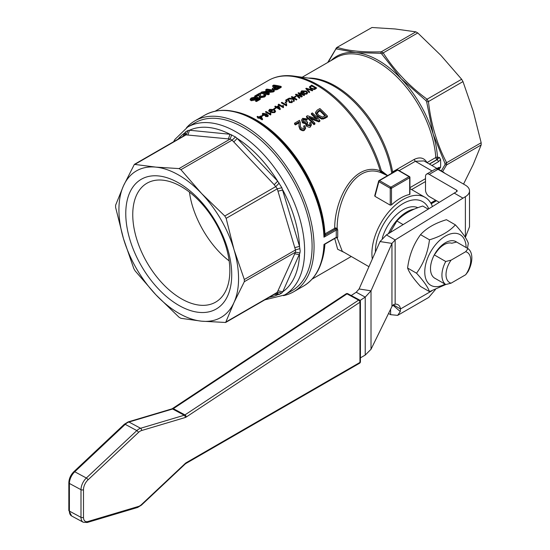 <?xml version="1.0" encoding="UTF-8"?>
<svg xmlns="http://www.w3.org/2000/svg" width="550" height="550" viewBox="0 0 550 550"><rect width="100%" height="100%" fill="white"/><g stroke="black" fill="none" stroke-linecap="round" stroke-linejoin="round"><path stroke-width="0.82" d="M385.261 174.357L380.201 170.796C354.09 161.404 334.62 199.389 334.696 228.113L335.314 229.151L336.27 229.075L336.27 237.559L337.164 237.909L337.728 237.181L337.728 229.996L337.164 228.333C336.944 200.179 355.073 162.938 380.641 172.507L387.537 175.67M261.051 116.27L262.604 115.149A96.938 55.969 60 0 1 263.189 115.479L261.635 116.669A96.938 55.969 -120 0 0 261.229 116.435M269.981 113.733L270.243 112.681A96.938 55.969 60 0 1 270.827 113.025L270.566 114.709A96.938 55.969 -120 0 0 265.519 111.794L266.035 111.492A96.938 55.969 60 0 1 269.981 113.74L269.974 113.877M270.676 113.864L270.827 113.025M270.903 114.517L270.566 114.998A96.938 55.969 -120 0 0 265.519 112.083L265.519 111.794M275.873 108.157L274.319 109.34A96.938 55.969 -120 0 0 273.735 109.01L275.289 107.828A96.938 55.969 60 0 1 275.873 108.157L274.319 109.051A96.938 55.969 -120 0 0 273.735 108.721M280.376 109.051L279.888 109.615A96.938 55.969 -120 0 0 276.65 107.697L276.066 108.034A96.938 55.969 -120 0 0 275.488 107.704L276.066 107.085A96.938 55.969 -120 0 0 274.842 106.411L275.357 106.116A96.938 55.969 60 0 1 276.588 106.782L278.334 105.772A96.938 55.969 60 0 1 278.919 106.102L280.376 109.051L279.888 109.333A96.938 55.969 -120 0 0 276.65 107.408L276.066 107.745A96.938 55.969 -120 0 0 275.488 107.422M275.811 107.229A96.938 55.969 -120 0 0 274.842 106.7L274.842 106.411M286.234 100.774L286.234 100.485A96.938 55.969 -120 0 0 285.649 100.169L285.649 100.458A96.938 55.969 -120 0 1 286.234 100.774L288.173 99.653L289.3 102.527L291.961 102.644L292.497 101.777M291.961 102.644L292.511 101.633L291.803 100.684L291.218 100.946L291.466 102.314M301.572 92.421L302.287 91.431L305.814 91.637L306.873 92.751M302.287 91.431L301.572 92.132A96.938 55.969 60 0 1 302.486 92.647L303.71 91.933A96.938 55.969 60 0 1 304.294 92.269L302.548 93.562A96.938 55.969 -120 0 0 300.719 92.537L300.719 92.249A96.938 55.969 -120 0 1 302.548 93.28L302.548 93.562M305.814 91.637L306.886 92.613L306.288 93.397L304.04 93.473L303.648 94.132L306.817 94.071L307.643 92.826M310.832 88.777L314.373 89.519L315.253 89.121L310.832 88.488L309.396 86.921L310.131 88.316L310.832 88.488M309.396 86.921L311.678 85.147A96.938 55.969 60 0 1 316.663 88.021L315.253 89.121M255.702 96.862L251.212 97.983L250.154 99.22L251.322 99.811L256.073 98.917L257.015 98.003L258.617 98.677L255.64 100.396A97.996 56.574 60 0 1 256.513 100.616L260.232 98.464L257.111 97.213L255.509 98.615L252.209 99.234L251.336 98.739L251.969 98.065L255.702 96.862L255.702 97.783L251.756 99.131M260.232 98.464L260.232 99.364L256.513 101.509A96.938 55.969 -120 0 0 255.64 101.296L255.64 100.396M257.716 99.192L257.015 98.917L256.073 99.825L251.322 100.733L250.154 99.859M260.514 95.59L260.198 93.321L259.669 93.184L254.726 96.037A97.996 56.574 60 0 1 255.613 96.14L259.277 94.029L259.153 95.906L260.171 96.917L264.577 96.064L265.726 94.868L264.846 94.153L263.801 94.676L264.495 95.157L263.842 95.865L261.14 96.381L260.397 95.507L260.611 94.036L260.452 95.879M264.124 95.679L263.801 94.676M265.726 94.868L265.726 95.769L264.577 96.958L260.171 97.824L259.153 96.821L259.153 95.906M259.284 94.971L255.702 97.02M281.174 86.46L281.174 87.354L277.138 89.623L273.295 90.152L272.284 89.458L272.284 88.543L273.295 89.244L277.138 88.729L281.174 86.46A97.996 56.574 -120 0 0 273.694 85.085L272.704 85.662A97.996 56.574 60 0 1 275.743 86.082L272.291 88.543M274.484 86.811A96.938 55.969 -120 0 0 272.704 86.591L272.704 85.662M274.209 90.482A97.996 56.574 -120 0 0 266.729 89.107L265.781 89.657A97.996 56.574 60 0 1 271.652 90.64L261.848 91.926L260.837 92.51A97.996 56.574 60 0 1 268.311 93.878L269.259 93.335A97.996 56.574 -120 0 0 263.388 92.166L273.192 91.066L274.209 90.482L274.209 91.376L273.192 91.96L266.365 92.675M269.259 93.335L269.259 94.229L268.311 94.779A96.938 55.969 -120 0 0 260.837 93.445L260.837 92.51M268.627 90.963A96.938 55.969 -120 0 0 265.781 90.585L265.781 89.657M304.239 127.889L303.634 126.074L304.329 127.449L303.676 128.473L300.974 127.937L300.231 125.716L300.444 122.787L299.502 120.34L294.559 123.193A97.996 56.574 60 0 1 295.446 124.011L299.111 121.901L298.987 125.785L300.004 128.459C301.991 129.876 303.456 130.151 304.411 129.284L305.559 127.573L304.673 125.627L303.634 126.074M305.559 128.466L304.411 130.226C303.552 131.113 302.087 130.831 300.004 129.387L298.987 126.624M299.193 123.193L299.111 122.801L295.446 124.919A96.938 55.969 -120 0 0 294.559 124.094L294.559 123.193M300.444 122.787L300.245 126.142M321.736 118.181L323.373 118.113L327.387 115.974L327.387 116.909L324.809 118.401L321.736 119.116L317.508 116.655L315.562 113.183L315.562 112.276L317.508 115.734L321.736 118.181L321.736 119.116M310.035 124.603L309.574 122.891L310.131 124.162L309.574 125.07L307.182 124.561L306.68 123.571L307.622 122.341L306.914 121.481L306.377 121.956L303.456 121.385L302.789 120.065L303.435 119.02L306.371 119.563L307.168 118.924L302.679 118.319L301.558 120.058L302.5 121.963L305.738 122.959L306.219 125.091L310.344 125.861L311.334 124.272L310.661 122.526L309.574 122.891M311.334 125.159L310.344 126.796C310.234 127.641 308.853 127.38 306.219 126.019L305.553 123.674M305.738 123.881L302.5 122.877L301.558 120.058M307.168 118.924L307.168 119.831L306.371 120.478L303.435 119.927L302.871 120.532M307.622 122.341L307.622 123.262L306.797 124.032M314.903 123.179L314.903 124.121L313.954 124.664A96.938 55.969 -120 0 0 306.474 117.219L306.474 116.318A97.996 56.574 60 0 1 313.954 123.729L314.903 123.179A97.996 56.574 -120 0 0 309.031 117.267L318.835 120.911L319.846 120.326A97.996 56.574 -120 0 0 312.373 112.915L311.424 113.458A97.996 56.574 60 0 1 317.295 119.185L307.491 115.727L306.474 116.318M315.844 118.628A96.938 55.969 -120 0 0 311.424 114.359L311.424 113.458M319.846 120.326L319.846 121.268L318.835 121.853L310.496 118.683M312.792 90.255L312.256 90.853L306.659 88.694L309.732 92.022L309.196 92.331L305.779 88.55L306.316 88.241L312.792 90.255L312.256 90.564L307.643 89.011M306.659 88.976L307.643 89.299M309.732 92.022L309.196 92.62L305.779 88.55M302.321 96.298L301.599 97.006L296.416 94.738L299.894 97.701L299.372 98.003L295.453 94.511L296.031 94.181L301.393 96.119L298.004 93.039L298.574 92.709L304.597 94.985L304.074 95.287L299.007 93.239L302.321 96.298L301.599 96.718L298.499 95.542M297.165 95.329L298.499 95.831M299.894 97.701L299.372 98.292L295.453 94.511M300.933 95.982L298.004 93.039M304.597 94.985L304.074 95.576L300.197 93.706M299.661 93.789L300.197 93.995M296.141 96.456L294.587 97.639A96.938 55.969 -120 0 0 294.002 97.309L295.556 96.126A96.938 55.969 60 0 1 296.141 96.456L294.587 97.35A96.938 55.969 -120 0 0 294.002 97.027M294.284 100.939L293.624 101.613L293.322 99.399L288.564 98.773L289.156 98.147L293.26 98.67L293.143 97.79A96.938 55.969 -120 0 0 291.411 96.841L291.933 96.546A96.938 55.969 60 0 1 296.918 99.419L296.395 99.722A96.938 55.969 -120 0 0 293.913 98.237L294.284 100.939L293.624 101.324L293.322 99.11L288.564 98.484M293.26 98.959L293.143 98.079A96.938 55.969 -120 0 0 291.411 97.13L291.411 96.841M296.918 99.419L296.395 100.011A96.938 55.969 -120 0 0 293.954 98.546M287.272 101.578L285.718 102.761A96.938 55.969 -120 0 0 285.134 102.431L286.688 101.248A96.938 55.969 60 0 1 287.272 101.578L285.718 102.472A96.938 55.969 -120 0 0 285.134 102.142M285.842 104.576L286.103 103.524A96.938 55.969 60 0 1 286.688 103.868L286.426 105.552A96.938 55.969 -120 0 0 281.38 102.637L281.896 102.334A96.938 55.969 60 0 1 285.842 104.583L285.835 104.72M286.536 104.706L286.688 103.868M286.763 105.359L286.426 105.841A96.938 55.969 -120 0 0 281.38 102.926L281.38 102.637M282.673 106.404L282.934 105.353A96.938 55.969 60 0 1 283.511 105.703L283.257 107.387A96.938 55.969 -120 0 0 278.204 104.466L278.726 104.17A96.938 55.969 60 0 1 282.673 106.411L282.666 106.549M283.36 106.535L283.511 105.703M283.594 107.195L283.257 107.676A96.938 55.969 -120 0 0 278.204 104.754L278.204 104.466M269.521 110.921L270.243 109.931L273.769 110.137L274.828 111.251M270.243 109.931L269.521 110.632A96.938 55.969 60 0 1 270.435 111.148L271.666 110.433A96.938 55.969 60 0 1 272.25 110.77L270.504 112.069A96.938 55.969 -120 0 0 268.675 111.038L268.675 110.749A96.938 55.969 -120 0 1 270.504 111.781L270.504 112.069M273.769 110.137L274.842 111.114L274.237 111.897L271.989 111.973L271.604 112.64L274.773 112.571L275.598 111.327M265.451 116.201L267.829 116.291L268.304 115.603L266.585 113.857L262.762 113.314L262.309 113.926L263.196 114.964L266.021 115.198L266.372 114.249L267.527 115.204L267.376 115.94L265.904 115.864L265.451 116.49L267.829 116.579L268.29 115.741M262.329 114.077L263.196 115.252L266.021 115.479L266.372 114.537L267.527 115.486L267.376 116.222M266.372 114.249L266.427 114.696M262.639 119.288L262.151 119.859A96.938 55.969 -120 0 0 258.913 117.941L258.328 118.277A96.938 55.969 -120 0 0 257.751 117.948L258.328 117.322A96.938 55.969 -120 0 0 257.097 116.655L257.62 116.353A96.938 55.969 60 0 1 258.851 117.026L260.597 116.016A96.938 55.969 60 0 1 261.181 116.346L262.639 119.288L262.151 119.57A96.938 55.969 -120 0 0 258.913 117.652L258.328 117.989A96.938 55.969 -120 0 0 257.751 117.659M258.074 117.473A96.938 55.969 -120 0 0 257.097 116.944L257.097 116.655M456.589 242.034L468.029 248.634L465.685 251.714L451.069 260.157L445.734 261.504L434.301 254.904L436.384 252.127A17.813 10.285 -60 0 1 451.777 243.238L456.589 242.034A21.148 12.21 120 0 0 434.871 253.873A21.148 12.21 120 0 0 435.483 278.609M434.301 254.904A21.148 12.21 120 0 0 434.301 277.929L445.734 284.529L429.481 291.624C427.866 287.038 423.548 280.899 416.529 273.199C423.548 263.629 427.866 252.505 429.481 239.814C440.818 236.39 449.453 231.406 455.386 224.861C462.406 232.561 466.723 238.707 468.339 243.286L467.486 248.325M466.132 247.541A29.26 16.892 120 0 0 445.232 236.218A29.26 16.892 120 0 0 424.758 271.927A29.26 16.892 120 0 0 445.012 284.116M455.386 224.861L446.456 219.704C435.119 223.128 426.484 228.113 420.551 234.657C413.531 244.228 409.214 255.351 407.598 268.043C409.214 272.621 413.531 278.768 420.551 286.468L429.481 291.624M407.598 268.043L416.529 273.199M420.551 234.657L429.481 239.814M445.734 261.504A21.148 12.21 120 0 0 445.734 284.529L451.069 283.181L465.685 274.739L468.029 271.659A21.148 12.21 120 0 0 468.029 248.634M428.147 209.137L422.771 206.037C411.441 209.461 402.806 214.445 396.873 220.99L390.026 232.684M403.123 224.593L396.873 220.99M388.444 233.661A31.549 18.212 -60 0 1 414.501 209.055M417.897 207.708A31.549 18.212 120 0 0 382.277 238.232M465.685 251.714A17.483 10.092 -60 0 1 465.685 274.739M451.069 283.181A17.483 10.092 -60 0 1 451.069 260.157M431.915 165.502L438.529 161.679L437.284 159.583L429.474 164.093M438.529 161.679L440.564 159.541L439.471 157.486L437.044 159.541A1.76 1.018 60 0 1 435.799 157.506L427.006 162.587C424.181 157.719 419.884 156.674 414.116 159.466L392.604 171.882L391.38 173.449M440.564 159.541A86.364 49.857 60 0 1 440.564 167.262L438.529 167.558L437.002 168.438M437.47 168.706L438.529 167.558M438.164 168.307L438.707 168.094L439.471 168.884L440.564 167.262M437.498 168.575L439.471 168.884M439.471 157.486L437.498 157.183L437.044 159.541L429.323 164.003M391.854 173.174L391.689 172.755A83.311 48.097 60 0 0 313.184 78.726L293.748 76.072A96.463 55.694 -120 0 1 381.342 170.748L387.633 175.608M399.142 170.637L415.332 161.287L423.947 160.909L443.403 172.136A15.861 9.158 120 0 0 441.767 171.517M328.212 62.212L335.706 49.301L336.387 48.909L355.857 52.587L380.696 53.302L381.666 53.859L401.163 78.746L425.975 100.629L426.656 101.812L433.201 134.241L445.005 163.57L445.005 164.684L441.306 170.919M342.279 251.302L337.164 237.909L335.39 237.813M432.424 206.498A44.062 25.438 120 0 0 425.102 197.361A44.062 25.438 120 0 0 388.877 211.688A44.062 25.438 120 0 0 372.316 259.036M409.681 194.418A44.062 25.438 120 0 0 391.483 204.923L391.483 188.244A0.88 0.509 180 0 1 390.239 188.244A0.88 0.509 -60 0 1 390.857 187.165A0.88 0.509 60 0 1 391.483 188.244L409.681 177.739A0.88 0.509 -120 0 0 409.056 176.66A0.88 0.509 -60 0 1 409.496 176.619A0.88 0.509 -60 0 1 409.681 177.018A0.88 0.509 180 0 1 409.936 177.382A0.88 0.509 180 0 1 409.681 177.739L409.681 193.923M390.239 205.15L374.949 196.322L378.874 181.686A0.88 0.626 -165 0 1 378.895 180.792A0.88 0.509 60 0 1 379.06 180.565A0.88 0.509 60 0 1 379.5 180.606A0.88 0.509 120 0 0 378.874 181.686L390.239 188.244L390.239 205.15L391.483 204.923M374.983 195.394L374.949 196.322L374.983 195.394M385.282 174.371L381.342 170.748L380.868 171.201L381.514 172.769M445.005 164.684L446.614 164.911L446.614 162.711L445.005 163.57M335.706 49.301L336.077 48.228M327.704 62.501L336.676 47.575L371.979 27.5L336.676 47.575M336.387 48.909L337.432 47.451C348.528 50.937 363.151 52.381 381.308 51.796L380.696 53.302M381.666 53.859L383.212 52.896L381.308 51.796L415.855 31.845L395.134 28.971L371.979 27.5M425.975 100.629L427.089 99.213C408.939 85.814 394.316 70.373 383.212 52.896L417.766 32.945L415.855 31.845M426.656 101.812L428.436 101.551L427.089 99.213L461.643 79.269L440.921 55.406L417.766 32.945M463.547 184.092L473.296 164.347L481.168 144.959L481.168 142.759L473.296 111.478L462.99 81.599L461.643 79.269M324.431 244.86L324.995 244.09L324.438 244.86C323.221 264.557 316.278 278.286 303.6 286.034A98.698 56.987 -120 0 0 323.971 244.441L324.431 244.86L323.971 244.441L324.995 244.09M324.837 244.207L336.442 237.49M337.728 237.181L336.27 237.559M337.728 229.996L336.483 229.955L323.971 237.181L325.243 235.111L324.424 234.458L324.995 235.661M335.39 227.906L324.507 234.142L325.346 234.981L335.665 229.027L335.39 227.906L337.164 228.333L336.27 229.075M255.393 120.037A97.453 56.265 60 0 1 255.654 120.182L255.131 119.886A98.182 56.684 -120 0 1 324.431 235.262L323.971 237.181A98.698 56.987 -120 0 0 279.503 140.009A98.698 56.987 -120 0 0 204.903 115.081L194.92 120.849A98.698 56.987 60 0 1 270.978 147.29A98.698 56.987 60 0 1 314.064 246.613A98.698 56.987 60 0 1 293.618 291.796A98.698 56.987 60 0 1 283.374 295.646M325.243 235.111L335.314 229.151M324.507 234.142L324.424 234.458A97.453 56.265 60 0 0 255.654 120.182M186.464 127.792A98.698 56.987 60 0 1 194.92 120.849M334.723 238.501L337.659 249.26L344.417 252.526M313.954 123.729L313.954 124.664M318.835 120.911L318.835 121.853M306.371 119.563L306.371 120.478M327.387 115.974A97.996 56.574 -120 0 0 319.907 108.556L317.206 110.117L315.562 112.276M319.804 109.952A97.996 56.574 60 0 1 325.511 115.61L322.506 117.095L318.539 115.163L316.903 112.406L319.804 109.952L319.804 110.853L316.903 113.328M324.94 115.94A96.938 55.969 -120 0 0 319.804 110.853M299.111 121.901L299.111 122.801M295.446 124.011L295.446 124.919M273.192 91.066L273.192 91.96M268.311 93.878L268.311 94.779M274.285 88.653L273.845 87.952L276.623 86.24A97.996 56.574 60 0 1 279.297 86.811L276.389 88.433L274.285 88.653M276.623 86.24L276.623 87.154L274.141 88.619M278.169 87.464A96.938 55.969 -120 0 0 276.623 87.154M277.138 88.729L277.138 89.623M254.726 96.037L254.726 96.862M255.613 96.14L255.613 96.855M259.387 94.353L259.277 94.958M254.815 97.426L254.815 98.347M256.513 100.616L256.513 101.509M257.015 98.003L257.015 98.917M380.641 172.507L380.201 170.796A96.938 55.969 60 0 0 268.373 80.472L215.229 111.155M375.402 252.044A39.133 22.598 -60 0 1 392.26 212.348A39.133 22.598 -60 0 1 422.641 201.623A39.133 22.598 -60 0 1 422.641 201.63A39.133 22.598 120 0 0 392.487 212.114A39.133 22.598 120 0 0 375.402 251.494A39.133 22.598 120 0 0 375.409 252.038M187.605 127.105A96.938 55.969 -120 0 1 284.543 183.067A96.938 55.969 -120 0 1 284.543 294.999L292.022 290.689A96.938 55.969 -120 0 0 312.097 246.311A96.938 55.969 -120 0 0 269.782 148.754A96.938 55.969 -120 0 0 195.085 122.787L187.605 127.105L174.989 139.356L173.566 141.742M244.317 281.703L234.011 302.493L225.651 322.472L201.637 321.186A84.597 48.84 -120 0 0 234.011 302.493A84.597 48.84 -120 0 0 234.011 249.624A84.597 48.84 -120 0 0 201.637 193.552A84.597 48.84 -120 0 0 155.856 167.118A84.597 48.84 -120 0 0 123.482 185.811A84.597 48.84 -120 0 0 123.482 238.679A84.597 48.84 -120 0 0 155.856 294.752L135.135 270.889L133.787 268.551L123.482 238.679L115.61 207.398L115.61 205.191L123.482 185.811L134.372 164.374L155.856 167.118L179.011 168.589L180.916 169.689L201.637 193.552L224.792 216.006L226.146 218.343L234.011 249.624L244.317 279.503L244.317 281.703L295.481 252.161L277.97 290.806L282.769 291.796L299.942 252.972L300.176 250.883L299.537 246.407L281.854 187.722L277.668 181.149L237.188 138.421L235.503 136.971L229.976 134.255L189.496 130.247L188.038 130.453L185.35 132.007L182.985 136.304M179.011 317.206L155.856 294.752A84.597 48.84 -120 0 0 201.637 321.186L180.916 318.312L179.011 317.206M181.301 186.622A68.654 39.634 60 0 1 226.153 247.122A68.654 39.634 60 0 1 215.627 302.136A68.654 39.634 60 0 1 146.974 262.494A68.654 39.634 60 0 1 146.974 183.219A68.654 39.634 60 0 1 181.301 186.622M178.75 182.985A74.91 43.251 -120 0 0 132.873 248.249A74.91 43.251 -120 0 0 224.62 301.221A74.91 43.251 -120 0 0 178.75 182.985M294.738 247.617L299.537 246.407A93.411 53.934 -120 0 0 282.769 189.984L277.97 191.194L295.481 249.961L295.481 252.161L299.942 252.972M277.97 290.806L276.829 292.923L279.173 294.504L281.854 292.957L282.769 291.796A93.411 53.934 -120 0 0 299.537 254.732L294.738 253.742M274.264 294.401L279.173 294.504M134.372 164.374L185.549 134.826L228.436 138.903L229.976 134.255A93.411 53.934 -120 0 0 189.496 130.247L187.956 134.894M228.436 138.903L230.175 139.047L232.086 140.147L274.223 184.697L277.668 181.149A93.411 53.934 -120 0 0 237.188 138.421L233.743 141.969M274.223 184.697L277.31 188.801L277.97 191.194M185.811 134.599L185.35 132.007M188.038 130.453L186.299 134.702L135.135 164.244M185.281 134.977L184.394 133.189A93.411 53.934 -120 0 0 178.021 139.171M179.011 168.589L230.175 139.047L231.701 134.784M235.503 136.971L232.086 140.147L180.916 169.689M224.792 216.006L275.962 186.471L279.173 183.074M281.854 187.722L277.31 188.801L226.146 218.343M244.317 279.503L295.481 249.961L299.942 248.593M226.146 321.874L277.31 292.339L281.854 292.957M269.301 297.268A93.411 53.934 -120 0 0 277.668 294.738L276.561 293.074M439.237 202.29L429.254 196.529A5.287 3.053 60 0 1 425.514 189.977L425.514 176.522A5.287 3.053 60 0 1 426.614 174.103A5.287 3.053 60 0 1 429.254 174.364L456.665 190.19A1.76 1.018 0 0 1 457.181 190.912A1.76 1.018 0 0 1 456.665 191.627L386.423 234.905L395.147 239.944L391.951 243.403L380.036 241.56L359.095 288.977L371.016 290.819L391.951 243.403L391.951 306.481L371.016 349.284L365.228 355.066L360.422 357.837M360.078 300.493L365.228 297.096L356.207 292.236L351.216 295.529M356.207 292.236L359.095 288.977M371.016 349.284L371.016 290.819L365.228 297.096L365.228 355.066M391.951 306.481L393.339 304.762L395.147 304.171A12.341 7.122 120 0 1 398.021 304.721A12.341 7.122 120 0 1 400.489 308.962L400.269 311.561L397.657 315.363L390.61 314.669L390.61 309.231M380.036 241.56L386.423 234.905M395.147 304.171L395.147 239.944L465.389 196.666A14.101 8.14 180 0 0 469.514 190.912A14.101 8.14 180 0 0 465.389 185.151L437.979 169.331A5.287 3.053 -120 0 0 435.339 169.07L426.614 174.103M454.169 193.064L462.894 198.103M469.514 190.912L469.514 226.799L465.334 237.428M397.657 315.363L428.739 297.419L435.421 289.548M393.284 304.803L400.489 308.962L431.901 290.826M388.534 313.472L390.61 314.669M347.016 293.879A1.76 1.018 -123.5 0 0 346.087 293.824L172.404 408.602A1.76 1.018 56.5 0 1 173.333 408.657L347.016 293.879L358.621 300.128A1.76 0.983 -61.7 0 1 359.494 299.984L347.896 293.741A1.76 0.983 118.3 0 0 347.016 293.879M359.947 302.232A1.76 1.018 -123.5 0 0 358.621 300.128L184.938 414.906A3.548 1.973 -61.7 0 1 184.222 415.25L140.566 428.271A10.601 5.899 118.3 0 0 136.826 430.588L86.357 478.012A10.608 5.906 118.3 0 0 81.001 489.699L80.994 517.351A10.608 5.906 118.3 0 0 83.201 522.211L87.175 522.5A1.76 1.279 73.4 0 0 87.959 521.503A8.841 4.923 -61.7 0 1 83.49 517.296A1.76 1.018 180 0 1 80.994 517.351L69.396 511.101L69.396 483.45A10.608 5.906 -61.7 0 1 74.759 471.769L125.221 424.339A10.601 5.899 -61.7 0 1 128.968 422.022L172.624 409.001A3.548 1.973 118.3 0 0 173.333 408.657L184.938 414.906A1.76 1.018 -123.5 0 1 186.264 417.01L359.947 302.232L359.947 362.429A1.76 1.018 0 0 0 360.422 361.735L360.422 301.538A1.76 1.018 180 0 1 359.947 302.232M359.542 363.261A1.76 1.086 -120 0 0 359.947 362.429L186.264 462.688A1.76 1.086 60 0 1 185.859 463.519L359.542 363.261A1.76 1.76 0 0 0 360.422 361.735M428.752 208.766A39.133 22.598 120 0 0 422.647 201.63L422.641 201.623M316.663 88.021L315.253 88.832M315.315 88.103A96.938 55.969 -120 0 0 311.74 86.047L311.74 85.759A96.938 55.969 -120 0 1 315.562 87.966L313.878 88.818L311.355 88.192L310.173 86.996M310.337 87.388L311.74 85.759M311.74 86.047L310.853 86.274M310.337 87.677L310.853 86.556M304.294 92.269L302.548 93.28M302.287 91.142L305.814 91.348M306.817 94.071L307.656 92.689L306.309 91.039L301.675 90.846L300.719 92.249M303.648 93.851L306.817 93.782M288.173 99.653L286.234 100.485M289.3 102.527L291.961 102.362M288.372 100.629L289.3 102.238M288.173 99.364L288.372 100.341M291.218 100.946L291.466 102.032L289.829 101.942L288.303 98.636L285.649 100.169M278.41 106.397L277.173 107.113A96.938 55.969 60 0 1 279.421 108.426L278.41 106.397L277.42 107.257M279.421 108.714L278.41 106.686M272.25 110.77L270.504 111.781M270.243 109.642L273.769 109.856M274.773 112.571L275.612 111.189L274.264 109.539L269.624 109.347L268.675 110.749M271.604 112.351L274.773 112.282M267.527 115.486L267.376 115.94M263.093 114.091L263.306 113.575L265.347 113.747L265.602 114.833L263.691 114.661L263.306 113.575L263.065 114.228M263.306 113.864L265.347 113.747M265.347 114.036L265.602 115.115M261.635 116.669L261.635 116.38A96.938 55.969 -120 0 0 261.051 116.05M263.189 115.479L261.635 116.38M260.666 116.641L259.428 117.349A96.938 55.969 60 0 1 261.683 118.669L260.666 116.641L259.683 117.494M261.683 118.958L260.666 116.923M325.559 234.781L324.94 233.75A96.938 55.969 -120 0 0 234.988 111.671M435.6 200.193L430.739 202.998M411.613 189.571L425.514 181.548M425.514 178.667L409.936 187.667M392.844 172.604L392.604 171.882A82.837 47.823 -120 0 0 308.413 78.073M432.073 170.954L415.332 161.287L414.116 159.466M331.031 60.583A83.717 48.331 -120 0 1 355.857 52.587A83.717 48.331 -120 0 1 401.163 78.746A83.717 48.331 -120 0 1 433.201 134.241A83.717 48.331 -120 0 1 437.498 157.183A1.76 0.928 -4 0 0 435.799 157.506A82.837 47.823 60 0 0 397.567 77.557A82.837 47.823 60 0 0 336.009 57.709L302.197 77.227M442.578 171.655L446.614 164.911L481.168 144.959M481.168 142.759L446.614 162.711C437.03 144.361 430.966 123.977 428.436 101.551L462.99 81.599M436.253 200.571L431.069 203.562M336.483 237.215L323.971 244.441M321.599 261.69A96.938 55.969 -120 0 0 324.913 244.166M310.344 125.861L310.344 126.796M306.219 125.091L306.219 126.019M302.5 121.963L302.5 122.877M307.464 122.416L307.464 123.338M303.435 119.02L303.435 119.927M324.809 117.459L324.809 118.401M323.373 118.113L323.373 119.054M317.508 115.734L317.508 116.655M318.209 110.873L318.209 111.774M304.411 129.284L304.411 130.226M300.004 128.459L300.004 129.387M300.348 124.059L300.348 124.974M274.691 87.361L274.691 88.268M273.295 89.244L273.295 90.152M278.348 88.089L278.348 88.983M260.171 96.917L260.171 97.824M264.577 96.064L264.577 96.958M251.969 98.065L251.969 98.993M251.322 99.811L251.322 100.733M256.073 98.917L256.073 99.825M374.715 195.786L378.647 181.094A0.88 0.88 0 0 1 379.06 180.565L397.251 170.06A0.88 0.88 0 0 1 398.131 170.06A0.88 0.509 120 0 0 397.691 170.101A0.88 0.509 -120 0 0 397.251 170.06A0.88 0.509 -120 0 0 397.093 170.287M379.5 180.606L397.691 170.101L409.056 176.66L390.857 187.165L379.5 180.606M229.157 260.879C209.282 245.822 192.569 216.872 189.468 192.136M465.382 237.339L465.389 196.666M392.913 305.161L400.269 311.561M456.665 191.627L456.665 190.19M429.254 174.364L437.979 169.331M186.264 462.688A5.308 2.956 118.3 0 0 185.199 463.492A1.76 0.756 46.8 0 1 185.116 464.083L185.859 463.519M185.199 463.492L141.542 504.522A1.76 0.756 46.8 0 1 141.46 505.113L185.116 464.083M141.542 504.522A8.834 4.923 -61.7 0 1 138.421 506.454A1.76 1.279 73.4 0 1 137.637 507.451L141.46 505.113M138.421 506.454L87.959 521.503M83.49 517.296L83.49 489.651A1.76 1.018 180 0 1 81.001 489.699L69.396 483.45A1.76 1.018 0 0 1 68.839 482.707C69.025 478.548 70.703 474.87 73.865 471.68A1.76 0.756 46.8 0 1 74.759 471.769L86.357 478.012A1.76 0.756 -133.2 0 1 87.959 479.909L138.421 432.479A1.76 0.756 -133.2 0 0 136.826 430.588L125.221 424.339A1.76 0.756 46.8 0 0 124.328 424.256L128.15 421.919A1.76 1.279 73.4 0 1 128.968 422.022L140.566 428.271A1.76 1.279 -106.6 0 1 141.542 430.547L185.206 417.526A1.76 1.279 -106.6 0 0 184.222 415.25L172.624 409.001A1.76 1.279 73.4 0 0 171.806 408.897L172.404 408.602M83.49 489.651A8.841 4.923 -61.7 0 1 87.959 479.909M138.421 432.479A8.834 4.923 -61.7 0 1 141.542 430.547M185.206 417.526A5.308 2.956 118.3 0 0 186.264 417.01M68.833 510.359A1.76 1.018 0 0 0 69.396 511.101A10.608 5.906 -61.7 0 0 71.603 515.962L68.833 510.359L68.839 482.707M431.001 203.445L436.116 200.489M444.916 173.333L443.403 172.136M342.279 251.295L368.94 266.688M409.936 188.602L425.102 197.361M436.521 200.722L431.2 203.803M303.6 286.034L293.618 291.796M255.131 119.886C235.895 109.031 219.147 107.429 204.903 115.081M268.373 80.472C275.811 76.258 284.274 74.793 293.748 76.072M351.264 256.486L312.166 279.056M311.334 124.272L311.334 125.208M305.559 127.573L305.559 128.507M298.987 125.785L298.987 126.699M409.936 194.219L409.936 177.382A0.88 0.88 0 0 0 409.496 176.619L398.131 170.06M225.651 322.472L276.829 292.923M284.543 294.999L264.839 299.846M347.896 293.741A1.76 1.76 0 0 0 346.087 293.824M360.422 301.538A1.76 1.76 0 0 0 359.494 299.984M137.637 507.451L87.175 522.5M171.806 408.897L128.15 421.919M124.328 424.256L73.865 471.68M71.603 515.962L83.201 522.211"/></g></svg>
